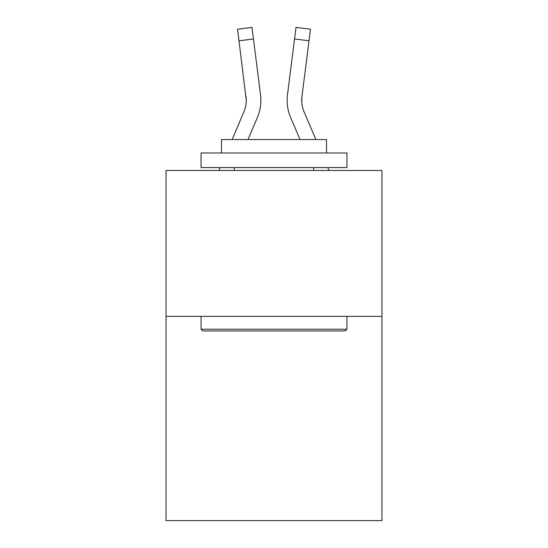 <?xml version="1.0" encoding="UTF-8"?>
<svg xmlns="http://www.w3.org/2000/svg" width="548" height="548" viewBox="0 0 548 548"><rect width="100%" height="100%" fill="white"/><g stroke="black" fill="none" stroke-linecap="round" stroke-linejoin="round"><path stroke-width="0.82" d="M381.956 316.367L381.956 520.6L166.044 520.6L166.044 170.483L381.956 170.483L381.956 316.367L166.044 316.367M257.375 117.484L247.977 139.555L257.375 117.484A43.765 43.765 0 0 0 260.526 94.852L253.464 38.977L238.99 40.805L237.531 29.229L252.005 27.4L253.464 38.977M260.821 102.476L260.869 100.681M260.307 93.105L260.526 94.852L260.307 93.105M290.625 117.484L300.023 139.555L290.625 117.484A43.765 43.765 0 0 1 287.474 94.852L295.995 27.4L310.469 29.229L309.01 40.805L294.536 38.977M301.749 101.764L301.948 96.681L301.749 101.764L301.948 96.681L301.749 101.764L301.948 96.681L301.749 101.764L301.948 96.681L301.749 101.764L301.948 96.681L301.749 101.764L301.948 96.681L301.749 101.764L301.948 96.681L301.749 101.764L301.948 96.681L301.749 101.764L301.948 96.681L301.749 101.764L301.948 96.681L301.749 101.764L301.948 96.681L301.749 101.764L301.948 96.681L301.749 101.764L301.948 96.681L301.749 101.764L301.948 96.681L301.749 101.764L301.948 96.681L301.749 101.764L301.948 96.681L301.749 101.764L301.948 96.681L301.749 101.764L301.948 96.681L301.749 101.764L301.948 96.681L309.01 40.805M202.808 330.951L201.061 329.204L346.939 329.204L345.192 330.951L202.808 330.951M346.939 152.974L346.939 167.565L201.061 167.565L201.061 152.974L346.939 152.974M221.481 152.974L221.481 139.555L326.519 139.555L326.519 152.974M346.939 316.367L346.939 329.204M201.061 316.367L201.061 329.204M313.682 167.565L313.682 170.483M234.318 167.565L234.318 170.483M232.119 139.555L243.949 111.771A29.174 29.174 0 0 0 246.285 100.4L238.99 40.805M243.949 111.771A29.174 29.174 0 0 0 246.285 100.4A29.174 29.174 0 0 1 243.949 111.771A29.174 29.174 0 0 0 246.285 100.4A29.174 29.174 0 0 1 243.949 111.771A29.174 29.174 0 0 0 246.285 100.4A29.174 29.174 0 0 1 243.949 111.771A29.174 29.174 0 0 0 246.285 100.4A29.174 29.174 0 0 1 243.949 111.771A29.174 29.174 0 0 0 246.285 100.4A29.174 29.174 0 0 1 243.949 111.771A29.174 29.174 0 0 0 246.285 100.4A29.174 29.174 0 0 1 243.949 111.771A29.174 29.174 0 0 0 246.285 100.4A29.174 29.174 0 0 1 243.949 111.771A29.174 29.174 0 0 0 246.285 100.4A29.174 29.174 0 0 1 243.949 111.771A29.174 29.174 0 0 0 246.285 100.4L246.052 96.681A29.174 29.174 0 0 1 243.949 111.771M315.881 139.555L304.051 111.771A29.174 29.174 0 0 1 301.715 100.394L301.715 100.394A29.174 29.174 0 0 0 304.051 111.771A29.174 29.174 0 0 1 301.715 100.394M218.953 170.483L220.193 167.565M329.047 170.483L327.807 167.565M304.051 111.771A29.174 29.174 0 0 1 301.948 96.681M287.179 102.476L287.131 100.318"/></g></svg>
